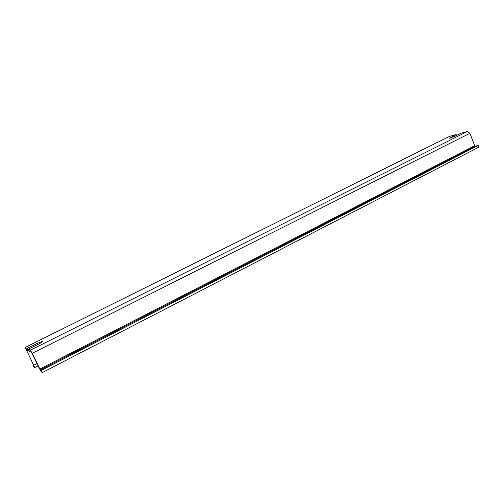 <?xml version="1.0" encoding="UTF-8"?>
<svg xmlns="http://www.w3.org/2000/svg" width="504" height="504" viewBox="0 0 504 504"><rect width="100%" height="100%" fill="white"/><g stroke="black" fill="none" stroke-linecap="round" stroke-linejoin="round"><path stroke-width="0.76" d="M456.498 135.45L456.133 134.53L449.196 138.323L455.03 136.181L460.94 133.232L467.441 131.481L469.898 133.308L474.711 145.688L475.329 146.147L478.145 145.473L478.8 147.168L42.305 372.557L41.422 371.977L39.532 368.808L31.865 353.134L31.399 352.353L29.49 351.294L28.457 349.184L38.619 344.106C41.895 342.399 43.067 341.51 42.147 341.447L37.12 343.413L27.065 348.428L25.219 347.445L33.516 364.928L33.749 365.539L32.949 365.028L33.938 367.051L34.789 367.58L26.498 350.135L26.258 349.511L28.085 350.513L27.065 348.428M28.904 350.104L28.085 350.513M42.305 372.557L41.252 370.409L39.904 369.048L32.218 353.329L30.353 350.211L28.457 349.184M456.133 134.53L449.543 136.382M478.145 145.473L41.252 370.409M33.44 364.776L32.949 365.028M475.329 146.147L40.377 369.835M474.711 145.688L39.904 369.048M469.898 133.308L32.218 353.329M467.441 131.481L30.353 350.211M36.968 363.56L33.856 365.148M26.97 349.902L26.498 350.135M449.896 136.212L25.263 347.451M450.255 137.46L450.475 138.02M37.687 344.572L37.12 343.413M38.102 365.885L34.789 367.58M449.7 136.288L25.219 347.445M42.147 341.447L42.342 341.844"/></g></svg>
